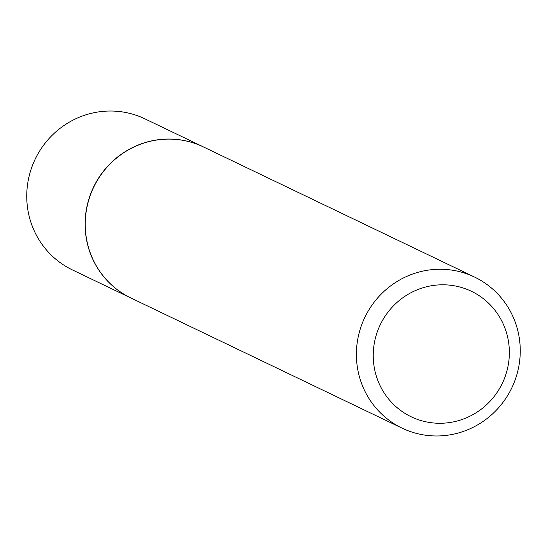 <?xml version="1.0" encoding="UTF-8"?>
<svg xmlns="http://www.w3.org/2000/svg" width="547" height="547" viewBox="0 0 547 547"><rect width="100%" height="100%" fill="white"/><g stroke="black" fill="none" stroke-linecap="round" stroke-linejoin="round"><path stroke-width="0.82" d="M203.354 146.897A83.78 81.503 115.6 0 0 203.279 146.863L144.928 118.856A83.78 81.503 115.6 0 0 105.188 111.198A83.78 81.503 115.6 0 0 28.506 178.944A83.78 81.503 115.6 0 0 72.423 269.924L130.774 297.93A83.78 81.503 115.6 0 0 130.849 297.965M203.279 146.863A83.78 81.503 115.6 0 0 163.539 139.212A83.78 81.503 115.6 0 0 86.857 206.951A83.78 81.503 115.6 0 0 130.774 297.93M474.577 277.076L203.429 146.938A83.78 81.503 115.6 0 0 163.69 139.28A83.78 81.503 115.6 0 0 87.007 207.026A83.78 81.503 115.6 0 0 130.924 298.006L402.072 428.144A83.78 81.503 115.6 0 0 441.812 435.802A83.78 81.503 115.6 0 0 518.494 368.056A83.78 81.503 115.6 0 0 474.577 277.076A83.78 81.503 115.6 0 0 434.838 269.418A83.78 81.503 115.6 0 0 358.155 337.164A83.78 81.503 115.6 0 0 402.072 428.144M444.185 423.132A69.592 67.698 115.6 0 0 509.291 349.595A69.592 67.698 115.6 0 0 438.393 284.932A69.592 67.698 115.6 0 0 373.293 358.47A69.592 67.698 115.6 0 0 444.185 423.132"/></g></svg>
